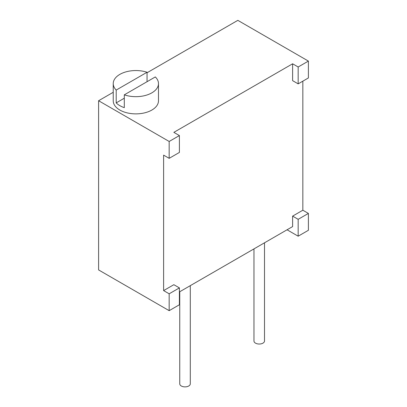 <?xml version="1.0" encoding="UTF-8"?>
<svg xmlns="http://www.w3.org/2000/svg" width="407" height="407" viewBox="0 0 407 407"><rect width="100%" height="100%" fill="white"/><g stroke="black" fill="none" stroke-linecap="round" stroke-linejoin="round"><path stroke-width="0.61" d="M292.618 63.787L298.168 66.992L308.394 61.091L308.394 77.956L298.168 83.862L292.618 80.657L292.618 63.787L173.845 132.361L179.395 135.567L169.17 141.468L98.606 100.733L98.606 269.933L169.17 310.668L169.17 293.798L163.619 290.593L173.845 284.691L179.395 287.897L169.17 293.798M302.844 81.161L302.844 210.216L292.618 216.117L292.618 226.577L179.395 291.946M179.395 135.567L179.395 152.437L169.17 158.338L163.619 155.133L163.619 290.593M308.394 61.091L237.83 20.35L147.049 72.761M113.238 92.282L98.606 100.733M147.049 81.705L147.049 72.258A22.624 13.06 0 0 0 113.238 83.608L113.238 100.814A22.624 13.06 0 0 0 119.862 110.053A22.624 13.06 0 0 0 144.516 112.881A22.624 13.06 0 0 0 158.481 100.814L158.481 83.608A22.624 13.06 0 0 0 155.306 76.933L124.303 94.836A22.624 13.06 0 0 0 147.049 94.963A22.624 13.06 0 0 0 158.481 83.608M169.17 141.468L169.17 158.338M179.395 287.897L179.395 304.767L169.17 310.668M302.844 210.216L308.394 213.421L298.168 219.322L298.168 236.192L287.062 229.782M298.168 219.322L292.618 216.117M308.394 213.421L308.394 230.286L298.168 236.192M298.168 66.992L298.168 83.862M124.303 98.209L116.199 102.89A22.624 13.06 0 0 0 119.862 105.667A22.624 13.06 0 0 0 124.303 107.657L124.303 94.836M116.199 102.89L116.199 90.069A22.624 13.06 0 0 1 113.238 83.608M253.968 248.891L253.968 340.995A5.271 3.042 0 0 0 255.51 343.142A5.271 3.042 0 0 0 261.248 343.803A5.271 3.042 0 0 0 264.504 340.995L264.504 242.806M179.752 291.738L179.752 383.842A5.271 3.042 0 0 0 181.293 385.989A5.271 3.042 0 0 0 187.037 386.65A5.271 3.042 0 0 0 190.288 383.842L190.288 285.653M147.049 72.258L116.199 90.069"/></g></svg>
